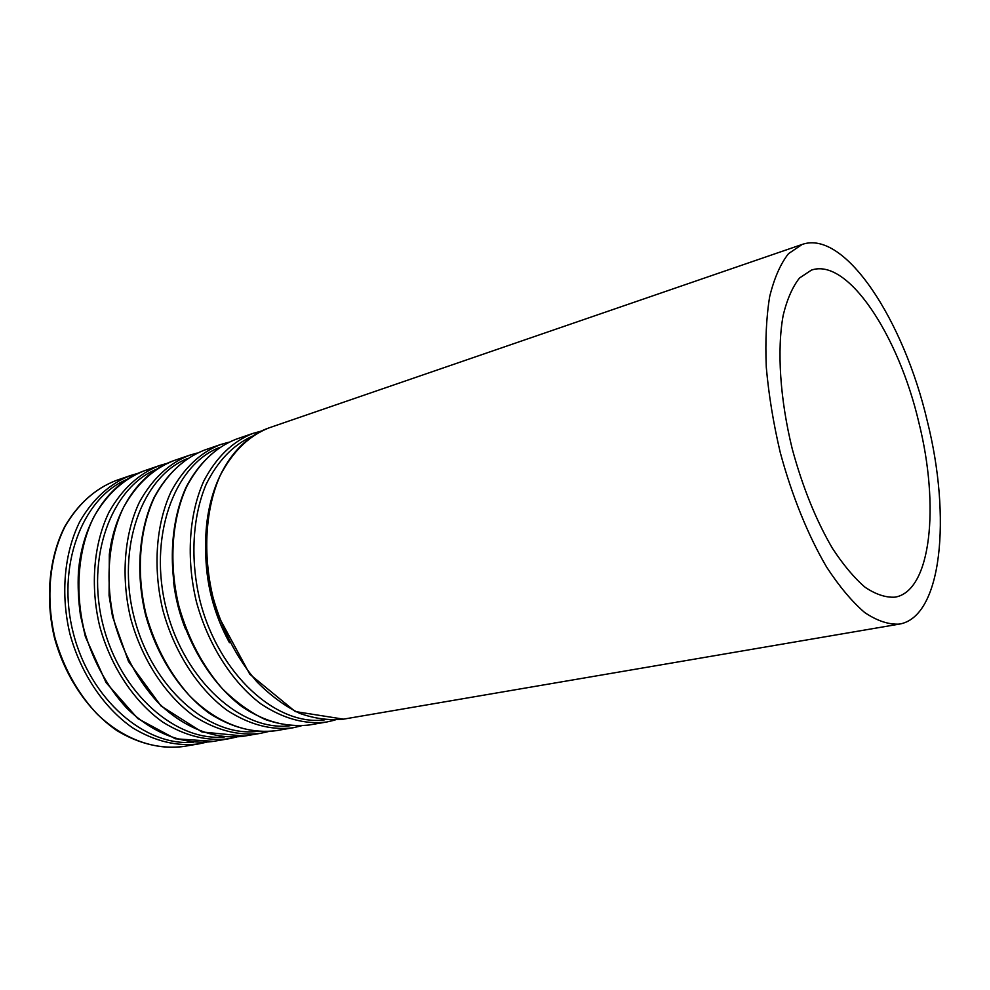 <?xml version="1.0" encoding="UTF-8"?>
<svg xmlns="http://www.w3.org/2000/svg" width="990" height="990" viewBox="0 0 990 990"><rect width="100%" height="100%" fill="white"/><g stroke="black" fill="none" stroke-linecap="round" stroke-linejoin="round"><path stroke-width="1.49" d="M918.869 422.569C898.635 335.622 847.836 257.437 811.429 270.109L799.512 278.004C792.569 286.803 787.137 299.166 783.226 315.105C776.828 349.606 779.971 399.18 792.322 449.213C802.68 487.253 816.032 520.245 832.367 548.212C843.257 564.857 854.172 577.875 865.136 587.293C875.865 594.458 885.84 597.737 895.071 597.156C931.367 591.042 939.696 505.494 918.869 422.569M927.321 421.245C903.969 320.909 845.052 229.333 802.185 244.431L788.498 253.65C780.491 263.835 774.217 278.153 769.676 296.592C766.322 317.196 765.183 340.733 766.285 367.191C768.723 394.8 773.363 423.175 780.207 452.306C791.876 495.656 808.199 535.776 826.761 567.307C839.396 586.587 852.056 601.673 864.728 612.562C877.115 620.854 888.636 624.702 899.279 624.121C942.146 617.104 951.39 516.99 927.321 421.245M802.185 244.431L269.008 427.878C248.775 435.86 232.477 451.799 220.102 475.707C205.425 508.872 202.529 553.682 213.023 597.354C222.428 630.383 237.043 658.523 256.88 681.788C270.468 695.524 284.736 706.043 299.685 713.357C314.696 718.678 329.299 720.609 343.481 719.148L899.279 624.121M205.672 549.735C205.71 582.726 213.63 613.701 229.433 642.659M252.128 436.318C232.972 445.055 217.639 461.068 206.143 484.37C192.518 516.57 190.006 559.202 199.98 600.683C218.629 674.512 276.792 726.487 324.633 719.841M261.174 431.12L252.97 433.397C232.675 441.392 216.29 457.269 203.816 481.016C189.016 513.946 185.984 558.36 196.367 601.611C208.024 644.54 231.994 682.048 260.791 703.828C283.14 718.678 305.13 724.73 326.774 721.995L335.053 720.064M252.97 433.397L236.115 439.201C215.733 447.22 199.262 463.011 186.689 486.597C171.765 519.292 168.597 563.285 178.868 606.09C188.1 638.451 202.603 665.985 222.379 688.718C235.929 702.133 250.198 712.404 265.184 719.507C280.244 724.68 294.909 726.512 309.189 725.002L326.774 721.995M173.597 582.318C175.539 598.542 179.561 614.245 185.637 629.417M218.926 447.752C173.906 465.461 147.844 537.521 166.419 609.271C184.573 681.132 242.018 731.833 290.021 725.757M228.554 442.282L220.671 444.51C200.228 452.541 183.682 468.27 171.035 491.708C155.999 524.168 152.708 567.79 162.867 610.174C174.302 652.237 198.136 688.929 226.908 710.189C249.257 724.668 271.322 730.533 293.102 727.761L301.084 725.93M220.671 444.51L204.423 450.104C183.917 458.147 167.298 473.802 154.564 497.067C139.417 529.291 136.001 572.517 146.062 614.481C155.121 646.185 169.513 673.163 189.214 695.376C215.857 722.539 247.735 734.753 276.161 730.657L293.102 727.761M186.937 458.766C142.077 476.982 116.065 547.619 134.17 617.513C151.841 687.518 208.568 737.005 256.67 731.449M197.134 453.049L189.548 455.227C168.993 463.271 152.311 478.863 139.503 501.979C124.257 533.981 120.731 576.848 130.68 618.404C141.904 659.649 165.565 695.549 194.312 716.315C216.637 730.447 238.763 736.115 260.655 733.305L268.352 731.573M189.548 455.227L173.881 460.61C153.264 468.678 136.521 484.184 123.651 507.152C108.306 538.919 104.668 581.39 114.518 622.549C123.428 653.635 137.684 680.056 157.299 701.786C183.855 728.355 215.758 740.235 244.332 736.09L260.655 733.305M156.086 469.409C111.425 488.07 85.511 557.321 103.158 625.445C120.384 693.681 176.356 741.993 224.495 736.931M166.84 463.431L159.538 465.548C138.885 473.616 122.079 489.06 109.148 511.88C93.716 543.436 89.979 585.56 99.718 626.324C110.744 666.765 134.244 701.922 162.929 722.205C185.229 736.003 207.38 741.485 229.371 738.651L236.796 737.005M159.538 465.548L144.429 470.745C123.725 478.826 106.883 494.196 93.877 516.854C78.359 548.188 74.522 589.929 84.162 630.308C92.924 660.8 107.069 686.689 126.584 707.961C153.042 733.949 184.944 745.52 213.617 741.349L229.371 738.651M126.312 479.68C81.885 498.75 56.096 566.651 73.297 633.08C90.102 699.621 145.32 746.807 193.446 742.215M137.622 473.443L130.581 475.509C109.853 483.59 92.961 498.886 79.905 521.408C64.313 552.531 60.378 593.938 69.931 633.947C80.759 673.621 104.086 708.06 132.709 727.885C154.96 741.362 177.123 746.67 199.188 743.812L206.365 742.24M130.581 475.509L115.991 480.534C95.226 488.614 78.297 503.836 65.192 526.197C49.525 557.11 45.49 598.158 54.945 637.783C63.558 667.705 77.579 693.074 96.995 713.901C123.342 739.344 155.22 750.606 183.992 746.41L199.188 743.812M269.008 427.878C236.536 439.164 211.922 475.918 206.638 524.638C203.754 552.284 207.294 582.046 217.268 613.949L249.839 674.264L295.28 711.562L343.481 719.148M236.115 439.201C215.659 447.22 198.272 463.741 186.108 487.179C171.196 519.899 168.053 563.657 178.262 606.239C189.733 648.487 213.506 685.377 242.303 706.922C264.664 721.698 286.964 727.724 309.189 725.002M204.423 450.104C183.521 458.382 166.728 474.21 154.019 497.586C138.885 529.86 135.494 572.864 145.493 614.617C156.754 656.048 180.378 692.159 209.15 713.196C231.524 727.601 253.861 733.417 276.161 730.657M173.881 460.61C140.902 471.995 115.261 507.721 109.321 554.363L109.073 595.534L112.501 616.473L128.514 661.493L161.036 706.006L201.96 731.981L244.332 736.09M144.429 470.745C109.284 482.798 82.467 522.039 78.433 571.812C77.703 586.092 78.371 600.546 80.438 615.186L85.412 636.793L106.091 682.617L137.771 718.554L175.329 738.788L213.617 741.349M115.991 480.534C94.929 488.788 77.851 504.133 64.746 526.593C49.079 557.543 45.07 598.43 54.475 637.894C65.167 677.036 88.308 710.981 116.919 730.608C139.194 744.022 161.556 749.282 183.992 746.41"/></g></svg>
